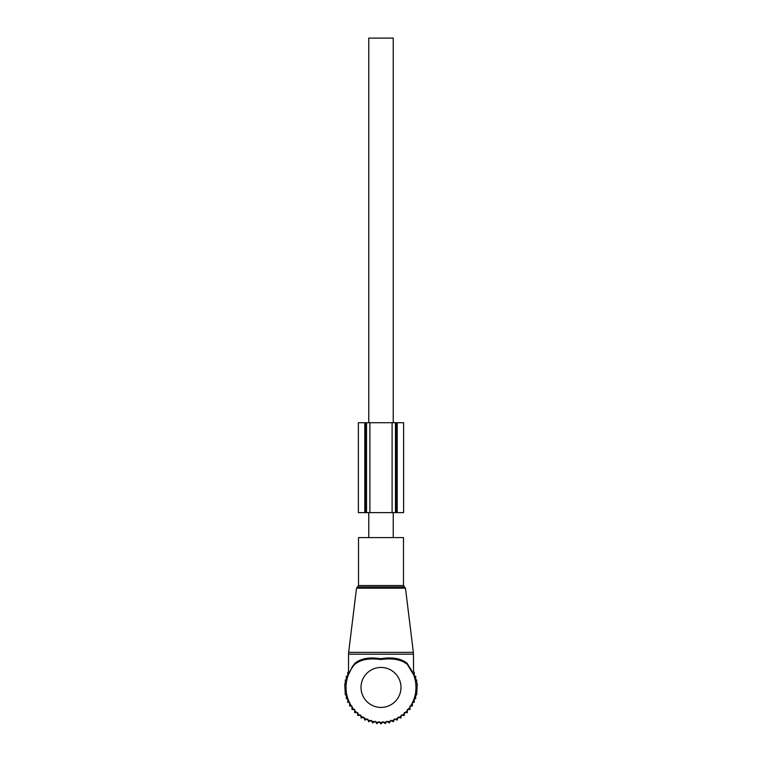 <?xml version="1.0" encoding="UTF-8"?>
<svg xmlns="http://www.w3.org/2000/svg" width="762" height="762" viewBox="0 0 762 762"><rect width="100%" height="100%" fill="white"/><g stroke="black" fill="none" stroke-linecap="round" stroke-linejoin="round"><path stroke-width="1.14" d="M358.521 537.591L403.479 537.591L403.479 585.54L358.521 585.54L358.521 537.591M352.511 666.436L348.434 674.713L352.511 666.436L354.749 663.454C360.588 658.463 369.237 656.892 380.714 658.73C392.43 656.863 401.279 658.435 407.251 663.454L413.566 674.722L407.346 664.454C401.45 659.549 392.573 657.911 380.705 659.53C369.103 657.939 360.416 659.578 354.663 664.445A34.966 34.966 0 0 0 381 722.405A34.966 34.966 0 0 0 407.699 664.855A34.966 34.966 0 0 0 407.337 664.445L412.785 672.875M412.623 672.113L407.699 664.855M354.663 664.445L354.749 663.454M368.76 537.591L368.76 512.616M368.76 422.71L368.76 38.1L393.24 38.1L393.24 422.71M393.24 537.591L393.24 512.616M354.682 710.46L354.682 712.67L357.645 712.565L357.759 715.528L360.693 715.08L361.14 718.014L364.007 717.232L364.788 720.1L367.541 718.995L368.646 721.747L371.256 720.328L372.675 722.938L375.104 721.233L376.809 723.662L379.028 721.681L381 723.9L382.972 721.681L385.191 723.662L386.896 721.233L389.325 722.938L390.744 720.328L393.354 721.747L394.459 718.995L397.212 720.1L397.993 717.232L400.86 718.014L401.307 715.08L404.241 715.528L404.355 712.565L407.318 712.67L407.318 710.46M413.471 672.436L414.233 672.436L414.233 676.17L415.681 676.17L415.681 679.923L416.681 679.923L416.681 683.685L417.271 683.685L416.681 694.954L415.681 694.954L415.681 698.706L414.233 698.706L414.233 702.44L412.356 702.44L412.356 706.05L410.042 706.05L410.042 709.479L407.318 709.479M354.682 709.479L351.958 709.479L351.958 706.05L349.644 706.05L349.644 702.44L347.767 702.44L347.767 698.706L346.319 698.706L346.319 694.954L345.319 694.954L344.729 683.685L345.319 683.685L345.319 679.923L346.319 679.923L346.319 676.17L347.767 676.17L347.767 672.436L348.529 672.436M369.903 422.71L403.631 422.71L403.612 512.616L395.478 512.616L395.478 422.71L395.478 512.616L366.522 512.616L366.522 422.71L369.903 422.71L369.903 512.616M366.522 422.71L365.731 422.71L365.731 512.616L366.522 512.616M365.731 422.71L358.369 422.71L358.369 512.616L365.731 512.616M405.479 588.188L356.521 588.188L348.644 652.367L413.356 652.367L405.479 588.188L403.479 585.54M356.521 588.188L357.521 586.959L404.479 586.959M348.529 674.17L348.529 654.196L413.471 654.196L413.356 652.367M400.983 687.438A19.983 19.983 0 0 0 381 667.455A19.983 19.983 0 0 0 361.017 687.438A19.983 19.983 0 0 0 381 707.412A19.983 19.983 0 0 0 400.983 687.438M392.097 422.71L392.097 512.616M364.798 422.71L364.798 512.616M397.202 422.71L397.202 512.616M396.269 422.71L396.269 512.616M357.521 586.959L358.521 585.54M348.529 654.196L348.644 652.367M413.566 674.722L413.471 654.196M358.369 422.71L358.369 512.616M403.631 422.71L403.631 512.616"/></g></svg>
